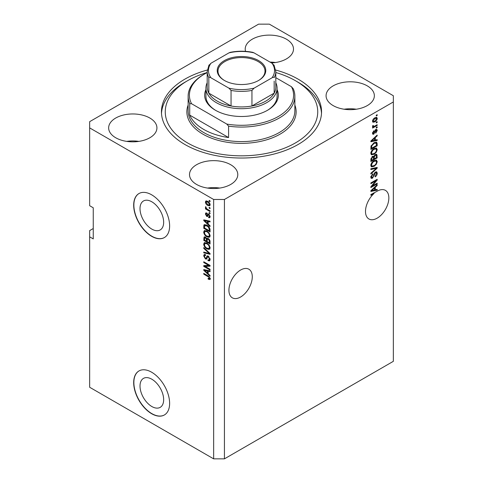 <?xml version="1.0" encoding="UTF-8"?>
<svg xmlns="http://www.w3.org/2000/svg" width="483" height="483" viewBox="0 0 483 483"><rect width="100%" height="100%" fill="white"/><g stroke="black" fill="none" stroke-linecap="round" stroke-linejoin="round"><path stroke-width="0.72" d="M140.01 386.038A16.724 9.654 -120 0 0 147.309 402.87A16.724 9.654 -120 0 0 160.193 407.35A16.724 9.654 -120 0 0 163.659 399.695A16.724 9.654 -120 0 0 156.359 382.868A16.724 9.654 -120 0 0 143.469 378.388A16.724 9.654 -120 0 0 140.01 386.038M140.01 208.632A16.724 9.654 -120 0 0 147.309 225.458A16.724 9.654 -120 0 0 160.193 229.938A16.724 9.654 -120 0 0 163.659 222.283A16.724 9.654 -120 0 0 156.359 205.456A16.724 9.654 -120 0 0 143.469 200.976A16.724 9.654 -120 0 0 140.01 208.632M133.682 205.19A25.412 14.671 -120 0 0 144.773 230.759A25.412 14.671 -120 0 0 164.359 237.57A25.412 14.671 -120 0 0 169.624 225.935A25.412 14.671 -120 0 0 158.527 200.36A25.412 14.671 -120 0 0 138.947 193.556A25.412 14.671 -120 0 0 133.682 205.19M139.038 193.502A25.412 14.671 -120 0 0 133.863 205.082A25.412 14.671 -120 0 0 144.894 230.596A25.412 14.671 -120 0 0 164.449 237.515M133.682 382.596A25.412 14.671 -120 0 0 144.773 408.171A25.412 14.671 -120 0 0 164.359 414.982A25.412 14.671 -120 0 0 169.624 403.347A25.412 14.671 -120 0 0 158.527 377.772A25.412 14.671 -120 0 0 138.947 370.962A25.412 14.671 -120 0 0 133.682 382.596M139.038 370.914A25.412 14.671 -120 0 0 133.863 382.494A25.412 14.671 -120 0 0 144.894 408.002A25.412 14.671 -120 0 0 164.449 414.927M228.924 290.259A16.519 9.539 120 0 0 232.341 297.824A16.519 9.539 120 0 0 245.074 293.398A16.519 9.539 120 0 0 252.283 276.771A16.519 9.539 120 0 0 248.86 269.212A16.519 9.539 120 0 0 236.133 273.638A16.519 9.539 120 0 0 228.924 290.259M365.492 211.415A16.519 9.539 120 0 0 368.909 218.974A16.519 9.539 120 0 0 381.642 214.549A16.519 9.539 120 0 0 388.851 197.927A16.519 9.539 120 0 0 385.428 190.362A16.519 9.539 120 0 0 376.601 191.528L370.878 194.528L370.878 195.283L374.108 193.423A16.519 9.539 120 0 0 365.492 211.415M271.482 62.935A24.144 13.941 0 0 0 293.495 49.049A24.144 13.941 0 0 0 286.425 39.195A24.144 13.941 0 0 0 260.114 36.171A24.144 13.941 0 0 0 245.213 49.049A24.144 13.941 0 0 0 245.545 51.355M275.443 62.536A24.144 13.941 0 0 0 270.021 62.09M149.857 118.039A24.144 13.941 0 0 0 123.545 115.02A24.144 13.941 0 0 0 108.645 127.898A24.144 13.941 0 0 0 115.715 137.752A24.144 13.941 0 0 0 142.026 140.776A24.144 13.941 0 0 0 156.927 127.898A24.144 13.941 0 0 0 149.857 118.039M138.875 141.386A24.144 13.941 0 0 0 126.691 141.386M230.717 164.727A24.144 13.941 0 0 0 204.406 161.702A24.144 13.941 0 0 0 189.505 174.58A24.144 13.941 0 0 0 196.575 184.44A24.144 13.941 0 0 0 222.886 187.458A24.144 13.941 0 0 0 237.787 174.58A24.144 13.941 0 0 0 230.717 164.727M219.741 188.068A24.144 13.941 0 0 0 207.557 188.068M367.285 85.877A24.144 13.941 0 0 0 340.974 82.859A24.144 13.941 0 0 0 326.073 95.737A24.144 13.941 0 0 0 333.143 105.59A24.144 13.941 0 0 0 359.455 108.615A24.144 13.941 0 0 0 374.355 95.737A24.144 13.941 0 0 0 367.285 85.877M356.309 109.224A24.144 13.941 0 0 0 344.125 109.224M207.285 70.035A80.051 46.217 0 0 0 161.449 111.814A80.051 46.217 0 0 0 184.898 144.495A80.051 46.217 0 0 0 272.134 154.512A80.051 46.217 0 0 0 321.551 111.814A80.051 46.217 0 0 0 298.102 79.134A80.051 46.217 0 0 0 275.715 70.035M93.249 228.531L89.657 230.608L89.657 387.263L213.649 458.85L213.649 199.479L224.426 199.479L393.343 101.961L393.343 95.737L269.351 24.15L258.574 24.15L89.657 121.674L89.657 127.898L213.649 199.479M372.164 186.058L377.169 183.166L377.169 183.92L370.878 187.549L370.878 186.746L375.895 180.793L370.878 183.685L370.878 182.93L377.169 179.296L377.169 180.105L372.164 186.058L371.693 185.786M375.418 172.008L376.734 171.863L377.253 173.24C377.169 174.816 376.462 176.035 375.128 176.893L375.043 176.186L376.517 173.596L376.179 172.666L375.442 172.751L372.52 178.209L371.294 178.366L370.799 177.098L372.677 173.783L372.761 174.49L371.536 176.645L371.844 177.527L373.178 176.838L373.92 173.995L375.418 172.008M370.878 168.754L377.169 167.408L377.169 168.187L370.878 173.995L370.878 173.216L376.432 168.265L370.878 169.539L370.878 168.754M376.293 160.078L377.253 161.66L376.263 164.371L374.108 166.351L371.469 166.852L370.799 165.385C371.125 163.224 372.2 161.648 374.029 160.646L376.607 160.211M376.293 148.009L377.253 149.591L376.263 152.302L374.108 154.282L371.469 154.783L370.799 153.31C371.125 151.155 372.2 149.573 374.029 148.571L376.607 148.136M375.291 140.106L377.169 139.653L377.169 140.438L370.878 141.754L370.878 141.018L377.169 135.065L377.169 135.85L375.291 137.57L375.291 140.106L374.554 139.684M376.269 115.214L377.169 114.694L377.169 115.449L376.269 115.968L376.269 115.214M213.649 458.85L224.426 458.85L224.426 199.479M224.426 458.85L393.343 361.326L393.343 101.961M374.838 117.834L376.788 117.417L377.253 118.462C377.012 120.032 376.221 121.167 374.88 121.861L372.979 122.247L372.514 121.203C372.749 119.651 373.522 118.528 374.838 117.834M376.269 122.193L377.169 121.674L377.169 122.428L376.269 122.948L376.269 122.193M374.796 126.057L377.169 124.692L377.169 125.441L372.598 128.086L372.598 127.331L373.329 126.908L372.514 126.486L372.761 125.634L373.413 125.538L373.329 126.099L373.866 126.461L374.796 126.057M372.689 126.854L372.514 126.486M372.713 125.737L373.866 126.461M376.269 127.379L377.169 126.86L377.169 127.615L376.269 128.134L376.269 127.379M375.774 129.553L376.837 129.408L377.253 130.482L375.78 133.133L375.702 132.427L376.601 130.808L375.889 130.241L373.818 134.171L372.906 134.286L372.514 133.248L373.824 130.772L373.166 132.843L373.727 133.471L375.774 129.553M375.472 129.667L376.372 130.187L375.297 129.897M372.478 132.988L373.727 133.471M373.993 142.745L376.643 142.189L377.169 143.674L377.169 145.818L370.878 149.446L370.998 146.18L373.993 142.745M375.321 154.524L376.734 154.306L377.169 157.887L370.878 161.521L370.878 159.269L372.459 156.365L373.782 156.414L375.321 154.524M375.291 189.813L377.169 189.36L377.169 190.145L370.878 191.455L370.878 190.719L377.169 184.772L377.169 185.55L375.291 187.271L375.291 189.813L374.554 189.384M89.657 127.898L89.657 205.71L93.249 207.781L93.249 238.904L89.657 236.833M205.046 266.387L210.051 269.272L210.051 270.027L203.766 266.399L203.766 265.596L208.777 265.427L203.766 262.529L203.766 261.774L210.051 265.409L210.051 266.218L205.046 266.387L205.945 265.867L210.051 265.728M207.66 255.857L206.802 256.352L208.306 256.099L210.135 259.443L209.574 260.856L208.01 260.645L207.931 259.842L208.976 259.969L209.399 258.954L208.324 256.865L207.672 256.775L206.543 259.087L205.408 258.954L203.681 255.851L204.2 254.529L205.559 254.704L205.643 255.507L204.738 255.386L204.418 256.25L205.42 258.206L206.06 258.339L207.159 255.942M203.766 247.598L210.051 253.521L210.051 254.299L203.766 252.838L203.766 252.06L209.32 253.527L203.766 248.383L203.766 247.598M210.135 247.864L209.151 249.439L206.99 248.926C205.118 247.936 204.019 246.336 203.681 244.132L204.345 242.671L206.917 243.13L209.175 245.171L210.135 247.864M210.135 235.795L209.151 237.364L206.99 236.857C205.118 235.861 204.019 234.267 203.681 232.063L204.345 230.602L206.917 231.055L209.175 233.102L210.135 235.795M209.157 207.358L210.051 207.877L210.051 208.632L209.157 208.113L209.157 207.358M207.72 201.339C209.085 202.027 209.888 203.168 210.135 204.762L209.664 205.8L207.768 205.42C206.428 204.732 205.637 203.597 205.396 202.027L205.867 200.988L207.72 201.339M210.135 278.697L209.688 279.572L208.173 279.132L208.095 278.329L209.399 278.238L208.928 277.212L203.766 274.133L203.766 273.378L208.034 275.841L210.135 278.697M210.129 278.123L209.23 278.643L210.002 277.888M208.173 224.046L210.051 225.766L210.051 226.551L203.766 220.598L203.766 219.862L210.051 221.172L210.051 221.957L208.173 221.51L208.173 224.046M208.662 214.047L210.135 216.686L209.743 217.712L208.662 217.64L208.584 216.837L209.236 216.897L209.483 216.257L208.771 214.869L208.36 214.802L207.533 216.511L206.7 216.408L205.396 213.981L205.806 212.925L206.706 213.015L206.784 213.818L206.054 214.331L206.609 215.599L206.99 215.581L207.732 213.891L208.662 214.047M206.784 213.818L206.054 214.331M206.609 215.599L207.889 215.062L208.312 213.884M209.157 212.448L210.051 212.967L210.051 213.721L209.157 213.202L209.157 212.448M207.684 209.429L210.051 210.799L210.051 211.554L205.48 208.916L205.48 208.161L206.211 208.578L205.396 207.219L205.643 206.652L206.748 208.759L207.684 209.429M209.157 200.379L210.051 200.898L210.051 201.653L209.157 201.133L209.157 200.379M206.875 225.187C208.734 226.129 209.797 227.662 210.051 229.787L210.051 231.925L203.766 228.296L203.88 225.156L204.291 224.643L206.875 225.187M207.37 238.197L206.664 238.608L208.209 238.499C209.429 239.266 210.045 240.353 210.051 241.76L210.051 244L203.766 240.365L204.176 236.905L205.347 237.038L206.664 238.608L206.935 238.288M208.173 273.752L210.051 275.467L210.051 276.252L203.766 270.305L203.766 269.568L210.051 270.878L210.051 271.663L208.173 271.211L208.173 273.752M210.588 279.053L209.073 278.613M208.958 278.679L208.173 279.132M209.435 276.916L208.928 277.212M204.418 273.752L203.766 274.133M204.919 220.32L203.766 220.598M210.051 221.226L209.073 220.991L208.173 221.51M208.336 221.413L208.336 220.816L207.442 221.335L204.418 220.61L207.442 223.375L207.442 221.335M208.173 222.947L207.442 223.375M205.19 220.163L204.418 220.61M210.063 217.265L208.662 217.64M209.562 217.121L209.525 216.728M210.045 215.931L209.483 216.257M209.302 214.561L208.771 214.869M209.103 214.367L208.36 214.802M207.877 216.016L206.7 216.408M207.599 215.889L207.122 215.527M206.307 213.74L205.396 213.981M206.295 213.462L206.362 212.894M207.509 215.086L207.889 215.062L207.509 215.086M209.809 212.828L209.157 213.202M206.132 208.535L205.48 208.916M205.915 206.923L205.396 207.219M209.809 200.753L209.157 201.133M210.02 205.402L208.958 205.064M208.493 205.003L207.768 205.42M206.313 201.822L206.295 201.508L205.396 202.027M206.295 201.508L206.416 200.862M207.479 201.206L206.054 202.425L207.762 204.665L209.187 204.985L209.483 204.363L207.762 202.117L206.338 201.809M209.187 204.985L210.117 204.448M208.378 201.767L207.762 202.117M210.039 204.043L209.483 204.363M209.809 207.732L209.157 208.113M210.051 230.886L209.562 230.602M204.496 227.867L203.766 228.296M204.665 225.73L204.78 224.643L203.88 225.156M206.235 224.855L204.623 225.736L204.496 227.964L209.32 230.747L209.32 229.449L208.402 227.113L206.863 225.935L204.623 225.736L203.766 226.249M210.051 230.325L209.32 230.747M207.491 225.573L206.863 225.935M208.898 226.823L208.402 227.113M210.002 229.057L209.32 229.449M210.045 236.845L207.889 236.338M207.702 236.441L206.99 236.857M204.587 231.743L203.681 232.063M204.581 231.544L204.864 230.445M206.374 230.777L204.913 231.405L205.474 231.297L204.418 232.48C204.689 234.177 205.553 235.384 207.002 236.109L208.898 236.447L209.399 235.372C209.139 233.724 208.3 232.528 206.893 231.798L205.474 231.297L206.38 230.777M208.898 236.447L210.129 235.601M207.515 231.442L206.893 231.798M210.051 234.998L209.399 235.372M210.051 242.961L209.562 242.677M207.11 241.265L206.621 240.981M204.496 239.942L203.766 240.365M204.665 237.793L204.756 236.815M208.354 238.59L207.4 239.133L207.11 241.548L209.32 242.822L209.242 240.546L208.209 239.254L207.4 239.133M207.273 239.272L207.165 238.318M204.496 240.039L206.38 241.12L206.319 239.013L205.45 237.847L204.738 237.733L204.496 240.039M207.11 240.697L206.38 241.12M205.981 237.539L205.45 237.847M207.219 238.493L206.319 239.013M210.051 242.394L209.32 242.822M208.795 238.922L208.209 239.254M209.779 240.232L209.242 240.546M209.984 240.939L209.32 241.325M210.045 248.92L207.889 248.407M207.702 248.516L206.99 248.926M204.587 243.818L203.681 244.132M204.581 243.619L204.864 242.514M206.374 242.846L204.913 243.48L205.474 243.366L204.418 244.555C204.689 246.245 205.553 247.459 207.002 248.177L208.898 248.522L209.399 247.447C209.139 245.793 208.3 244.603 206.893 243.873L205.474 243.366L206.38 242.852M208.898 248.522L210.129 247.676M207.515 243.517L206.893 243.873M210.051 247.073L209.399 247.447M210.051 253.569L209.471 253.436M205.601 252.537L204.665 252.319L203.766 252.838M209.779 253.261L209.32 253.527M204.279 248.087L203.766 248.383M209.936 260.464L208.91 260.126L208.01 260.645M208.976 259.969L210.129 259.196M210.045 258.58L209.399 258.954M208.891 256.539L208.324 256.865M206.899 258.665L206.301 258.435L205.408 258.954M204.587 255.525L203.681 255.851M204.581 255.332L204.744 254.42M207.702 255.833L206.959 257.819L206.06 258.339M205.293 266.242L204.665 265.879L203.766 266.399M204.665 265.879L204.665 265.565M209.429 265.046L208.777 265.427M204.418 262.154L203.766 262.529M204.919 270.027L203.766 270.305M210.051 270.927L209.073 270.691L208.173 271.211M208.336 271.12L208.336 270.522L207.442 271.035L204.418 270.311L207.442 273.076L207.442 271.035M208.173 272.654L207.442 273.076M205.19 269.864L204.418 270.311M376.517 115.069L377.169 115.449M376.239 117.303L376.354 117.949L377.253 118.462M376.354 117.949L376.335 118.257M374.156 121.438L374.88 121.861M373.691 121.499L372.628 121.849M372.604 120.515L373.444 121.42L374.88 121.106L376.601 118.824L375.176 117.647M372.532 120.895L373.444 121.42M374.265 118.202L374.88 118.558L373.166 120.841M376.317 118.244L374.88 118.558M376.517 122.048L377.169 122.428M376.517 125.067L377.169 125.441M373.582 126.48L373.081 126.769M372.514 126.443L373.329 126.908M376.517 127.234L377.169 127.615M376.275 129.341L376.354 129.963L377.253 130.482M374.929 130.338L375.472 130.651M373.238 133.423L372.918 133.652L373.818 134.171M372.918 133.652L372.574 133.803M373.353 131.165L373.902 131.479M372.604 132.517L373.166 132.843M376.269 139.871L377.169 140.438M376.269 139.919L374.554 140.281L374.554 138.241L371.536 141.006L374.554 140.281M373.866 140.426L372.441 140.722M371.415 140.933L370.878 141.048M376.655 135.554L377.169 135.85M374.814 137.293L375.291 137.57M374.391 137.691L374.391 138.15M371.137 140.776L371.536 141.006M374.096 137.975L374.554 138.241M376.082 142.05L376.269 143.155L377.169 143.674M376.432 145.389L377.169 145.818M371.373 148.13L370.878 148.408M374.645 142.407L376.058 142.986L374.699 142.382M371.614 148.269L376.432 145.486L376.432 144.194L375.52 142.908L373.981 143.505L371.741 145.896L371.614 148.269L370.878 147.846M370.926 146.597L371.614 146.995M371.204 145.582L371.741 145.896M373.359 143.149L373.981 143.505M375.792 152.024L376.263 152.302M373.413 153.878L374.108 154.282M372.556 154.101L371.083 154.427M376.082 147.967L376.354 149.072L377.253 149.591M370.89 152.507L372.025 153.98L374.12 153.522C375.472 152.785 376.269 151.62 376.517 150.02L376.022 148.939L374.573 148.287M370.805 153.135L372.025 153.98M372.091 150.189L372.592 150.473L371.536 152.882M373.395 148.981L374.011 149.338L372.592 150.473M376.022 148.939L374.011 149.338M376.154 154.21L376.269 155.23M376.432 157.464L377.169 157.887M373.987 158.69L373.492 158.973M371.373 160.199L370.878 160.483M373.389 156.184L373.329 157.023M373.492 158.406L374.228 158.835L376.432 157.561L376.354 155.375L375.213 154.59M370.878 159.915L371.614 160.344L373.492 159.257L373.431 157.216L372.327 156.414M371.976 156.721L372.568 157.06L371.614 159.106L371.614 160.344M373.431 157.216L372.568 157.06M374.742 154.934L375.327 155.272L374.228 157.44L374.228 158.835M376.354 155.375L375.327 155.272M375.792 164.099L376.263 164.371M373.413 165.953L374.108 166.351M372.556 166.176L371.083 166.502M376.082 160.036L376.354 161.141L377.253 161.66M370.89 164.582L372.025 166.049L374.12 165.591C375.472 164.86 376.269 163.689 376.517 162.095L376.022 161.008L374.573 160.362M370.805 165.21L372.025 166.049M372.091 162.258L372.592 162.548L371.536 164.951M373.395 161.05L374.011 161.407L372.592 162.548M376.022 161.008L374.011 161.407M376.269 167.601L377.169 168.187M376.269 167.667L375.937 167.975M375.551 167.752L376.432 168.265M375.539 167.746L370.878 168.815M376.185 171.749L376.354 172.721L377.253 173.24M376.179 172.666L375.237 172.123M374.868 172.419L375.442 172.751M370.805 176.887L372.52 178.209M371.626 177.69L370.938 177.943M372.17 174.152L372.761 174.49M370.89 176.277L371.536 176.645M376.517 183.54L377.169 183.92M371.916 185.913L371.264 186.293M375.243 180.413L375.895 180.793M376.468 179.7L377.169 180.105M375.895 180.032L375.466 180.545M376.269 189.578L377.169 190.145M376.269 189.626L374.554 189.982M373.866 190.127L372.441 190.423M371.415 190.64L370.878 190.749M376.655 185.255L377.169 185.55M374.814 186.999L375.291 187.271M374.391 187.398L374.391 187.851M372.725 190.362L374.554 189.988L374.554 187.947L371.536 190.713L372.725 190.362M371.137 190.477L371.536 190.713M374.096 187.682L374.554 187.947M373.456 193.043L374.108 193.423M277.079 89.675A36.847 21.276 180 0 1 267.558 110.257A36.847 21.276 180 0 1 215.442 110.257L215.442 110.257A36.847 21.276 180 0 1 205.921 89.675M275.805 82.72A35.579 20.54 180 0 1 277.079 88.16A35.579 20.54 180 0 1 255.115 107.135A35.579 20.54 180 0 1 216.342 102.686A35.579 20.54 180 0 1 205.921 88.16L205.921 96.256A35.579 20.54 0 0 0 215.901 110.516M207.195 72.51A76.236 44.013 0 0 0 187.591 80.691A76.236 44.013 0 0 0 187.591 142.938A76.236 44.013 0 0 0 295.409 142.938A76.236 44.013 0 0 0 295.409 80.691L298.102 82.249A80.051 46.217 180 0 1 298.108 82.249A80.051 46.217 180 0 1 321.503 113.372M203.766 129.45A53.365 30.809 0 0 0 228.592 137.564L189.716 115.117A53.365 30.809 0 0 0 203.766 129.45M228.592 126.148L226.787 124.071A52.098 30.079 0 0 0 278.335 116.481A52.098 30.079 0 0 0 291.472 86.723L293.284 88.8A53.365 30.809 180 0 1 294.865 96.256A53.365 30.809 180 0 1 228.592 126.148L228.592 137.564M189.716 115.117L189.716 103.706A53.365 30.809 180 0 1 188.135 96.256A53.365 30.809 180 0 1 203.766 74.467L204.659 73.947A52.098 30.079 0 0 0 191.528 103.712L189.716 103.706M291.472 86.723L275.805 77.672M207.195 72.583A52.098 30.079 0 0 0 204.659 73.947M226.787 124.071L191.528 103.712M161.497 113.372A80.051 46.217 180 0 1 184.892 82.249L187.591 80.691M298.108 82.249L295.409 80.691A76.236 44.013 0 0 0 275.805 72.51M267.099 110.516A35.579 20.54 0 0 0 277.079 96.256L277.079 88.16M224.341 80.432L224.341 80.432A24.271 14.013 180 0 1 224.341 60.617A24.271 14.013 180 0 1 258.659 60.617A24.271 14.013 180 0 1 258.659 80.432A24.271 14.013 180 0 1 224.341 80.432M258.387 80.589A23.504 13.572 0 0 0 265.004 71.146A23.504 13.572 0 0 0 258.121 61.552A23.504 13.572 0 0 0 232.504 58.606A23.504 13.572 0 0 0 217.996 71.146A23.504 13.572 0 0 0 224.613 80.589M210.95 77.787C210.002 77.117 209.296 77.051 208.825 77.594A34.305 19.809 180 0 1 207.195 71.562L207.195 87.121A34.305 19.809 0 0 0 208.825 93.159A34.305 19.809 0 0 0 217.241 101.128A34.305 19.809 0 0 0 231.049 105.988A34.305 19.809 0 0 0 251.951 105.988A34.305 19.809 0 0 0 274.175 93.159A34.305 19.809 0 0 0 275.805 87.121L275.805 71.562A34.305 19.809 180 0 1 274.175 77.594C273.704 77.051 272.992 77.117 272.05 77.787A33.037 19.072 0 0 0 272.05 63.261L254.076 52.889A33.037 19.072 0 0 0 228.924 52.889L210.95 63.261A33.037 19.072 0 0 0 210.95 77.787L228.924 88.16A33.037 19.072 0 0 0 254.076 88.16L272.05 77.787M208.825 77.594L208.825 93.159L231.049 105.988L231.049 90.43L228.924 88.16M205.921 88.16A35.579 20.54 180 0 1 207.195 82.72M254.076 88.16L251.951 90.43L251.951 105.988L274.175 93.159L274.175 81.09M228.924 52.889L230.24 52.333C237.745 50.848 245.255 50.848 252.76 52.333L254.076 52.889M272.05 63.261L274.175 65.531M208.825 65.531L210.95 63.261M208.698 276.27L208.082 276.626M206.567 220.447L205.71 220.942M208.149 214.367L207.249 214.887M204.665 237.594L203.766 238.113M207.243 239.29L206.38 239.791M208.813 252.349L208.324 252.633M207.376 256.908L206.476 257.427M206.567 270.154L205.71 270.649M374.585 131.141L375.219 131.509M372.387 139.593L372.828 139.847M376.269 155.134L377.169 155.653M370.914 158.702L371.614 159.106M373.329 156.921L374.228 157.44M374.542 167.999L375.442 168.519M373.691 174.931L374.253 175.251M372.387 189.294L372.828 189.553M188.135 96.256L188.135 110.776A53.365 30.809 0 0 0 203.766 132.565A53.365 30.809 0 0 0 261.925 139.243A53.365 30.809 0 0 0 294.865 110.776L294.865 96.256M294.865 105.052A54.639 31.546 180 0 1 267.733 139.484A54.639 31.546 180 0 1 202.866 134.123A54.639 31.546 180 0 1 188.135 105.052M251.951 90.43A34.305 19.809 180 0 1 231.049 90.43M209.236 216.897L210.135 216.378M206.253 213.77L207.153 213.251M206.917 215.641L207.817 215.122M204.738 237.733L205.637 237.213M207.672 256.775L208.571 256.256M204.738 255.386L205.631 254.867M373.51 126.449L372.61 125.93M208.988 65.018L207.195 71.562M274.012 65.018L275.805 71.562"/></g></svg>
